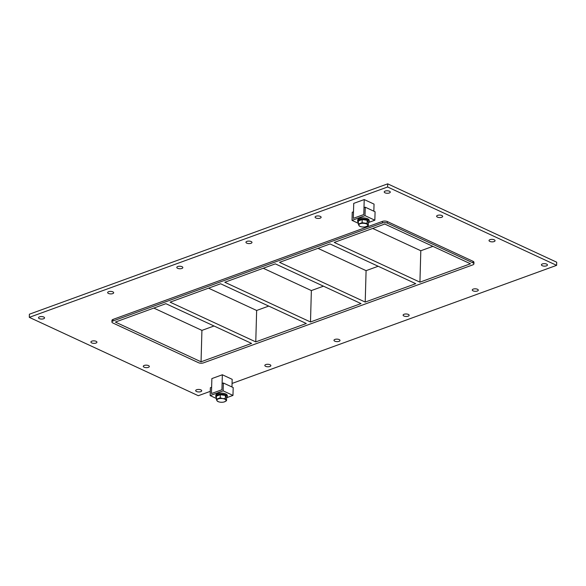 <?xml version="1.0" encoding="UTF-8"?>
<svg xmlns="http://www.w3.org/2000/svg" width="586" height="586" viewBox="0 0 586 586"><rect width="100%" height="100%" fill="white"/><g stroke="black" fill="none" stroke-linecap="round" stroke-linejoin="round"><path stroke-width="0.88" d="M200.903 389.888A3.018 1.245 1.6 0 1 201.716 390.774A3.018 1.245 1.6 0 1 198.661 391.939A3.018 1.245 1.6 0 1 195.68 390.606A3.018 1.245 1.6 0 1 197.607 389.507A3.018 1.245 1.6 0 1 200.903 389.888M494.24 239.813A3.018 1.245 1.6 0 1 495.053 240.692A3.018 1.245 1.6 0 1 491.998 241.857A3.018 1.245 1.6 0 1 489.017 240.524A3.018 1.245 1.6 0 1 490.943 239.425A3.018 1.245 1.6 0 1 494.24 239.813M148.507 365.598A3.018 1.245 1.6 0 1 149.327 366.484A3.018 1.245 1.6 0 1 146.273 367.642A3.018 1.245 1.6 0 1 143.292 366.316A3.018 1.245 1.6 0 1 145.211 365.21A3.018 1.245 1.6 0 1 148.507 365.598M441.844 215.516A3.018 1.245 1.6 0 1 442.664 216.402A3.018 1.245 1.6 0 1 439.61 217.567A3.018 1.245 1.6 0 1 436.629 216.234A3.018 1.245 1.6 0 1 438.548 215.135A3.018 1.245 1.6 0 1 441.844 215.516M96.119 341.308A3.018 1.245 1.6 0 1 96.932 342.187A3.018 1.245 1.6 0 1 93.885 343.352A3.018 1.245 1.6 0 1 90.896 342.019A3.018 1.245 1.6 0 1 92.822 340.92A3.018 1.245 1.6 0 1 96.119 341.308M112.871 291.857A3.018 1.245 1.6 0 1 113.684 292.744A3.018 1.245 1.6 0 1 110.637 293.901A3.018 1.245 1.6 0 1 107.656 292.575A3.018 1.245 1.6 0 1 109.575 291.469A3.018 1.245 1.6 0 1 112.871 291.857M270.043 364.734A3.018 1.245 1.6 0 1 270.864 365.62A3.018 1.245 1.6 0 1 267.809 366.777A3.018 1.245 1.6 0 1 264.828 365.452A3.018 1.245 1.6 0 1 266.755 364.346A3.018 1.245 1.6 0 1 270.043 364.734M182.019 266.696A3.018 1.245 1.6 0 1 182.832 267.582A3.018 1.245 1.6 0 1 179.785 268.747A3.018 1.245 1.6 0 1 176.796 267.414A3.018 1.245 1.6 0 1 178.723 266.315A3.018 1.245 1.6 0 1 182.019 266.696M339.191 339.572A3.018 1.245 1.6 0 1 340.005 340.459A3.018 1.245 1.6 0 1 336.957 341.623A3.018 1.245 1.6 0 1 333.976 340.29A3.018 1.245 1.6 0 1 335.895 339.191A3.018 1.245 1.6 0 1 339.191 339.572M251.16 241.542A3.018 1.245 1.6 0 1 251.98 242.428A3.018 1.245 1.6 0 1 248.925 243.586A3.018 1.245 1.6 0 1 245.944 242.26A3.018 1.245 1.6 0 1 247.871 241.154A3.018 1.245 1.6 0 1 251.16 241.542M408.339 314.418A3.018 1.245 1.6 0 1 409.153 315.305A3.018 1.245 1.6 0 1 406.098 316.462A3.018 1.245 1.6 0 1 403.117 315.136A3.018 1.245 1.6 0 1 405.043 314.03A3.018 1.245 1.6 0 1 408.339 314.418M320.308 216.38A3.018 1.245 1.6 0 1 321.128 217.267A3.018 1.245 1.6 0 1 318.073 218.431A3.018 1.245 1.6 0 1 315.092 217.098A3.018 1.245 1.6 0 1 317.011 216A3.018 1.245 1.6 0 1 320.308 216.38M477.48 289.264A3.018 1.245 1.6 0 1 478.301 290.143A3.018 1.245 1.6 0 1 475.246 291.308A3.018 1.245 1.6 0 1 472.265 289.975A3.018 1.245 1.6 0 1 474.191 288.876A3.018 1.245 1.6 0 1 477.48 289.264M546.628 264.103A3.018 1.245 1.6 0 1 547.441 264.989A3.018 1.245 1.6 0 1 544.394 266.147A3.018 1.245 1.6 0 1 541.413 264.821A3.018 1.245 1.6 0 1 543.332 263.715A3.018 1.245 1.6 0 1 546.628 264.103M43.723 317.011A3.018 1.245 1.6 0 1 44.543 317.898A3.018 1.245 1.6 0 1 41.489 319.062A3.018 1.245 1.6 0 1 38.508 317.729A3.018 1.245 1.6 0 1 40.434 316.63A3.018 1.245 1.6 0 1 43.723 317.011M389.456 191.226A3.018 1.245 1.6 0 1 390.269 192.113A3.018 1.245 1.6 0 1 387.221 193.27A3.018 1.245 1.6 0 1 384.233 191.944A3.018 1.245 1.6 0 1 386.159 190.838A3.018 1.245 1.6 0 1 389.456 191.226M365.21 302.068L415.738 283.683L330.057 243.952L279.529 262.338L365.21 302.068L366.089 270.659L378.168 266.264M419.928 282.159L470.455 263.773L384.775 224.042L334.247 242.428L419.928 282.159L420.807 250.749L432.893 246.354M372.696 228.437L420.807 250.749M310.492 321.978L361.02 303.592L275.332 263.861L224.804 282.247L310.492 321.978L311.364 290.568L323.45 286.173M317.978 248.347L366.089 270.659M255.767 341.887L306.295 323.501L220.614 283.771L170.087 302.156L255.767 341.887L256.646 310.477L268.725 306.082M263.253 268.256L311.364 290.568M201.049 361.796L251.577 343.411L165.897 303.68L115.369 322.066L201.049 361.796L201.921 330.387L214.007 325.992M208.535 288.166L256.646 310.477M210.264 391.36L198.302 395.711L29.3 317.348L29.388 314.213L387.698 183.843L556.7 262.206L556.612 265.348L232.063 383.434M29.3 317.348L387.61 186.985L556.612 265.348M113.054 319.407A3.45 1.421 -178.4 0 0 111.963 320.403L111.919 321.97A3.45 1.421 1.6 0 1 113.01 320.974L113.054 319.407L382.46 221.383L382.416 222.951A3.45 1.421 1.6 0 1 387.295 223.127L387.339 221.559A3.45 1.421 -178.4 0 0 382.46 221.383M473.019 261.29L472.975 262.858A3.45 1.421 1.6 0 1 473.906 263.868L473.949 262.301A3.45 1.421 -178.4 0 0 473.019 261.29L387.339 221.559M387.61 186.985L387.698 183.843M153.81 308.075L201.921 330.387M473.906 263.868A3.45 1.421 1.6 0 1 472.814 264.865L203.408 362.888A3.45 1.421 1.6 0 1 198.529 362.712L112.849 322.981A3.45 1.421 1.6 0 1 111.919 321.97M472.975 262.858L387.295 223.127M382.416 222.951L113.01 320.974M365.246 207.202L363.994 207.664L363.796 214.535L353.314 218.351L353.497 211.78L352.245 212.242L352.018 220.373L365.012 215.648L365.246 207.202L375.077 211.758L374.842 220.204L365.012 215.648M374.842 220.204L368.587 222.475M358.324 223.303L352.018 220.373M210.147 395.579L223.149 390.855L223.369 383.002L222.109 383.456L221.933 389.741L211.451 393.55L211.627 387.273L210.367 387.727L210.147 395.579L216.373 398.473M223.149 390.855L232.972 395.411L226.723 397.682M223.369 383.002L233.191 387.558L232.972 395.411M368.382 222.636A5.75 2.373 -178.4 0 0 369.143 221.493A5.75 2.373 -178.4 0 0 367.59 219.809A5.75 2.373 -178.4 0 0 361.313 219.076A5.75 2.373 -178.4 0 0 357.65 221.178A5.75 2.373 -178.4 0 0 358.346 222.35M357.65 221.178L357.68 220.131A5.75 2.373 1.6 0 1 361.342 218.029A5.75 2.373 1.6 0 1 367.62 218.761A5.75 2.373 1.6 0 1 369.173 220.446L369.143 221.493M226.599 397.777A5.75 2.373 -178.4 0 0 227.28 396.7A5.75 2.373 -178.4 0 0 225.727 395.015A5.75 2.373 -178.4 0 0 219.45 394.283A5.75 2.373 -178.4 0 0 215.787 396.385A5.75 2.373 -178.4 0 0 216.402 397.491M215.787 396.385L215.816 395.338A5.75 2.373 1.6 0 1 219.479 393.235A5.75 2.373 1.6 0 1 225.757 393.968A5.75 2.373 1.6 0 1 227.309 395.653L227.28 396.7M361.335 226.789A4.505 1.861 1.6 0 1 358.815 224.856A4.505 1.861 1.6 0 1 362.265 223.325A4.505 1.861 1.6 0 1 367.261 224.372A4.505 1.861 1.6 0 1 366.367 226.592A4.505 1.861 1.6 0 1 365.151 226.899A4.505 1.861 1.6 0 1 361.335 226.789L359.489 226.218L358.302 224.094L358.39 220.907L362.199 219.523L362.111 222.702L367.107 223.449L367.202 220.263L362.199 219.523M358.302 224.094L362.111 222.702M367.107 223.449L368.301 225.573L365.21 226.885M368.301 225.573L368.389 222.394L367.202 220.263M359.606 220.468A4.241 1.751 1.6 0 1 361.752 219.684M362.683 219.596A4.241 1.751 1.6 0 1 366.309 220.131M216.945 400.685L216.359 399.242L220.226 397.828L222.783 398.583L225.31 398.583L226.518 400.743L224.248 401.93A4.6 1.897 1.6 0 1 220.116 402.157L220.072 402.15A4.6 1.897 1.6 0 1 218.534 401.776A4.6 1.897 1.6 0 1 216.952 400.699L216.945 400.685A4.6 1.897 1.6 0 1 218.263 398.912M226.518 400.743L226.606 397.608L225.398 395.447L220.314 394.693L216.446 396.099L216.359 399.242M218.439 401.74L216.952 400.699M225.31 398.583L225.398 395.447M220.314 394.693L220.226 397.828M225.91 400.048A4.6 1.897 1.6 0 1 224.585 401.82M222.783 398.583A4.6 1.897 1.6 0 1 225.896 400.026M218.3 398.905A4.6 1.897 1.6 0 1 222.739 398.575M217.845 395.594A4.241 1.751 1.6 0 1 219.677 394.927M220.995 394.796A4.241 1.751 1.6 0 1 224.313 395.286M222.35 374.769L211.868 378.585L211.451 393.55L221.933 389.741L222.35 374.769L232.181 379.325L231.961 386.987M364.214 199.562L353.732 203.379L353.314 218.351L363.796 214.535L364.214 199.562L374.044 204.118L373.846 211.194"/></g></svg>
